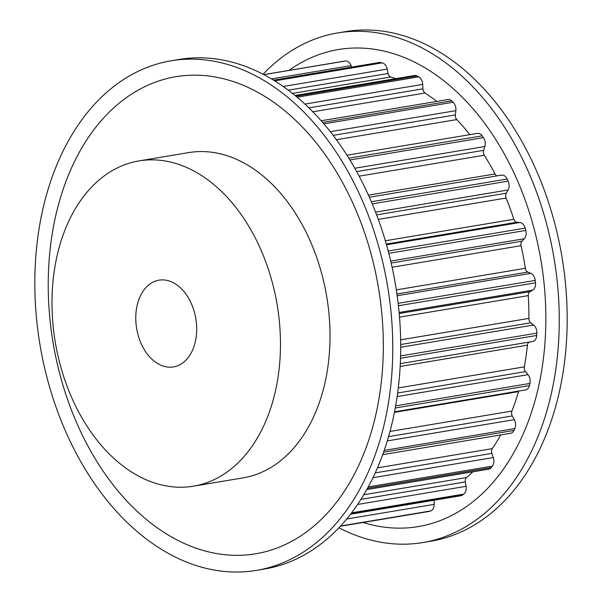 <?xml version="1.0" encoding="UTF-8"?>
<svg xmlns="http://www.w3.org/2000/svg" width="602" height="602" viewBox="0 0 602 602"><rect width="100%" height="100%" fill="white"/><g stroke="black" fill="none" stroke-linecap="round" stroke-linejoin="round"><path stroke-width="0.9" d="M192.316 350.642A43.976 30.002 80.5 0 1 173.489 366.911A43.976 30.002 80.5 0 1 141.688 344.75A43.976 30.002 80.5 0 1 140.146 296.447A43.976 30.002 80.5 0 1 158.973 280.171A43.976 30.002 80.5 0 1 190.774 302.332A43.976 30.002 80.5 0 1 192.316 350.642M338.934 527.766A258.341 176.251 -99.5 0 0 422.897 542.545L430.829 541.213A258.341 176.251 -99.5 0 0 541.446 445.623A258.341 176.251 -99.5 0 0 532.386 161.818A258.341 176.251 -99.5 0 0 345.578 31.613L337.654 32.937A258.341 176.251 -99.5 0 0 263.066 74.234M422.897 542.545A258.341 176.251 -99.5 0 0 533.515 446.947A258.341 176.251 -99.5 0 0 524.462 163.142A258.341 176.251 -99.5 0 0 337.654 32.937M363.096 522.491A241.853 165.001 -99.5 0 0 521.753 437.12A241.853 165.001 -99.5 0 0 495.619 139.31A241.853 165.001 -99.5 0 0 288.96 70.396M193.438 486.183L242.982 477.898A164.903 112.499 -99.5 0 0 313.589 416.877A164.903 112.499 -99.5 0 0 307.81 235.728A164.903 112.499 -99.5 0 0 188.576 152.615L139.024 160.907A164.903 112.499 -99.5 0 0 68.417 221.92A164.903 112.499 -99.5 0 0 74.196 403.077A164.903 112.499 -99.5 0 0 193.438 486.183A164.903 112.499 -99.5 0 0 264.045 425.17A164.903 112.499 -99.5 0 0 258.266 244.013A164.903 112.499 -99.5 0 0 139.024 160.907M367.039 474.797A258.341 176.251 80.5 0 1 256.422 570.387A258.341 176.251 80.5 0 1 69.614 440.182A258.341 176.251 80.5 0 1 60.554 156.377A258.341 176.251 80.5 0 1 171.171 60.787A258.341 176.251 80.5 0 1 357.979 190.992A258.341 176.251 80.5 0 1 367.039 474.797M171.171 60.787L179.103 59.455A258.341 176.251 80.5 0 1 365.911 189.66A258.341 176.251 80.5 0 1 374.963 473.473A258.341 176.251 80.5 0 1 264.346 569.063L256.422 570.387M72.315 166.205A241.853 165.001 80.5 0 1 302.347 127.037A241.853 165.001 80.5 0 1 359.236 464.3A241.853 165.001 80.5 0 1 129.204 503.475A241.853 165.001 80.5 0 1 72.315 166.205M518.721 391.052A4.395 3.002 -99.5 0 0 518.518 391.616A217.39 148.31 80.5 0 1 511.911 411.061A4.395 3.002 -99.5 0 0 512.302 415.944L514.319 419.654A7.698 5.252 80.5 0 1 514.845 428.564A229.482 156.558 80.5 0 1 514.417 429.497A229.482 156.558 80.5 0 1 513.988 430.43A7.698 5.252 80.5 0 1 510.707 433.244L382.691 454.661M343.591 61.254A7.698 5.252 80.5 0 1 343.704 61.238A7.698 5.252 80.5 0 1 343.817 61.216A229.482 156.558 80.5 0 1 345.443 61.013A7.698 5.252 80.5 0 1 351.132 65.603L351.711 67.093M273.564 80.164L379.192 62.495A7.698 5.252 80.5 0 1 380.539 62.518A229.482 156.558 80.5 0 1 382.202 62.864A7.698 5.252 80.5 0 1 387.161 69.095L388.079 73.474A4.395 3.002 -99.5 0 0 390.736 76.988A217.39 148.31 80.5 0 1 395.838 78.636M295.063 95.492L414.567 75.498A7.698 5.252 80.5 0 1 417.141 75.98A229.482 156.558 80.5 0 1 418.751 76.86A7.698 5.252 80.5 0 1 422.709 84.393L422.92 88.825A4.395 3.002 -99.5 0 0 425.02 93.024A217.39 148.31 80.5 0 1 436.811 101.422M321.167 120.761L447.918 99.563A7.698 5.252 80.5 0 1 451.651 100.873A229.482 156.558 80.5 0 1 453.118 102.242A7.698 5.252 80.5 0 1 455.872 110.67L455.36 114.922A4.395 3.002 -99.5 0 0 456.775 119.587A217.39 148.31 80.5 0 1 469.823 134.652M346.955 155.203L477.446 133.373A7.698 5.252 80.5 0 1 482.202 135.856A229.482 156.558 80.5 0 1 483.451 137.64A7.698 5.252 80.5 0 1 484.843 146.512L483.639 150.35A4.395 3.002 -99.5 0 0 484.309 155.226A217.39 148.31 80.5 0 1 495.025 173.963A4.395 3.002 -99.5 0 0 497.011 175.882M501.248 175.182A7.698 5.252 80.5 0 1 501.564 175.114A7.698 5.252 80.5 0 1 507.147 179.05A229.482 156.558 80.5 0 1 508.118 181.149A7.698 5.252 80.5 0 1 508.073 189.984L506.244 193.204A4.395 3.002 -99.5 0 0 506.124 198.028A217.39 148.31 80.5 0 1 513.83 219.278A4.395 3.002 -99.5 0 0 516.779 222.243L519.872 222.507A7.698 5.252 80.5 0 1 525.155 228.12A229.482 156.558 80.5 0 1 525.787 230.423A7.698 5.252 80.5 0 1 524.304 238.738L521.949 241.176A4.395 3.002 -99.5 0 0 521.046 245.684A217.39 148.31 80.5 0 1 525.32 268.304A4.395 3.002 -99.5 0 0 527.796 272.081L530.851 273.361A7.698 5.252 80.5 0 1 535.238 280.419A229.482 156.558 80.5 0 1 535.502 282.805A7.698 5.252 80.5 0 1 532.665 290.156L529.91 291.677A4.395 3.002 -99.5 0 0 528.27 295.627A217.39 148.31 80.5 0 1 528.887 318.398A4.395 3.002 -99.5 0 0 530.753 322.785L533.613 325.012A7.698 5.252 80.5 0 1 536.871 333.132A229.482 156.558 80.5 0 1 536.736 335.464A7.698 5.252 80.5 0 1 532.702 341.462L529.7 341.974A4.395 3.002 -99.5 0 0 527.412 345.157A217.39 148.31 80.5 0 1 524.342 366.851A4.395 3.002 -99.5 0 0 525.501 371.615L527.999 374.67A7.698 5.252 80.5 0 1 529.948 383.421A229.482 156.558 80.5 0 1 529.436 385.573A7.698 5.252 80.5 0 1 525.636 389.893L394.528 411.828M500.736 434.915A217.39 148.31 80.5 0 1 492.286 448.64A4.395 3.002 -99.5 0 0 491.887 453.381L493.301 457.55A7.698 5.252 80.5 0 1 492.383 466.129A229.482 156.558 80.5 0 1 491.224 467.603A7.698 5.252 80.5 0 1 488.704 469.176L366.784 489.569M472.856 471.825A217.39 148.31 80.5 0 1 466.512 477.567A4.395 3.002 -99.5 0 0 465.338 481.901L466.083 486.311A7.698 5.252 80.5 0 1 463.773 494.099A229.482 156.558 80.5 0 1 462.366 495.107A7.698 5.252 80.5 0 1 460.816 495.755L350.567 514.198M434.102 500.224L434.132 504.386A7.698 5.252 80.5 0 1 430.558 510.963A229.482 156.558 80.5 0 1 428.985 511.444A7.698 5.252 80.5 0 1 428.556 511.542L340.303 526.306M513.988 430.43L383.557 452.245M343.817 61.216L263.781 74.61L343.704 61.238M345.443 61.013L263.872 74.656M380.539 62.518L273.887 80.359M351.132 65.603L271.51 78.922M382.202 62.864L274.685 80.849M417.141 75.98L295.981 96.245M390.736 76.988L292.497 93.423M388.079 73.474L288.275 90.165M387.161 69.095L283.203 86.485M418.751 76.86L297.125 97.208M451.651 100.873L322.649 122.454M425.02 93.024L312.829 111.791M422.92 88.825L308.916 107.893M422.709 84.393L304.921 104.093M453.118 102.242L323.861 123.861M482.202 135.856L348.821 158.168M456.775 119.587L336.398 139.724M455.36 114.922L333.147 135.367M455.872 110.67L330.287 131.672M483.451 137.64L349.928 159.974M507.147 179.05L371.344 201.768M495.025 173.963L368.439 195.138M484.309 155.226L359.138 176.16M483.639 150.35L356.67 171.593M484.843 146.512L354.804 168.259M508.118 181.149L372.239 203.875M525.155 228.12L388.207 251.026M519.872 222.507L386.507 244.811M516.779 222.243L386.296 244.073M513.83 219.278L385.333 240.77M506.124 198.028L378.304 219.406M506.244 193.204L376.626 214.891M508.073 189.984L375.573 212.145M525.787 230.423L388.809 253.337M535.238 280.419L398.148 303.355M530.851 273.361L397.169 295.725M527.796 272.081L396.921 293.979M525.32 268.304L396.312 289.886M521.046 245.684L392.113 267.25M521.949 241.176L391.172 263.051M524.304 238.738L390.721 261.087M535.502 282.805L398.419 305.733M536.871 333.132L400.586 355.932M533.613 325.012L400.706 347.241M530.753 322.785L400.699 344.54M528.887 318.398L400.639 339.844M528.27 295.627L399.517 317.164M529.91 291.677L399.201 313.537M532.665 290.156L399.111 312.498M536.736 335.464L400.518 358.25M529.948 383.421L395.642 405.883M527.999 374.67L397.147 396.56M525.501 371.615L397.644 393.008M524.342 366.851L398.291 387.936M527.412 345.157L400.164 366.445M529.7 341.974L400.307 363.623L532.702 341.462M529.436 385.573L395.258 408.021M514.845 428.564L384.196 450.416M514.319 419.654L387.289 440.905M512.302 415.944L388.553 436.646M511.911 411.061L389.991 431.453M518.518 391.616L394.423 412.37M492.383 466.129L368.258 486.898M493.301 457.55L372.984 477.679M491.887 453.381L375.234 472.894M492.286 448.64L377.469 467.844M491.224 467.603L367.491 488.305M463.773 494.099L351.583 512.866M466.083 486.311L357.611 504.453M465.338 481.901L360.952 499.367M466.512 477.567L363.789 494.746M462.366 495.107L350.906 513.754M430.558 510.963L340.574 526.02M434.132 504.386L346.714 519.007M428.985 511.444L340.333 526.276M501.564 175.114L369.372 197.23"/></g></svg>
